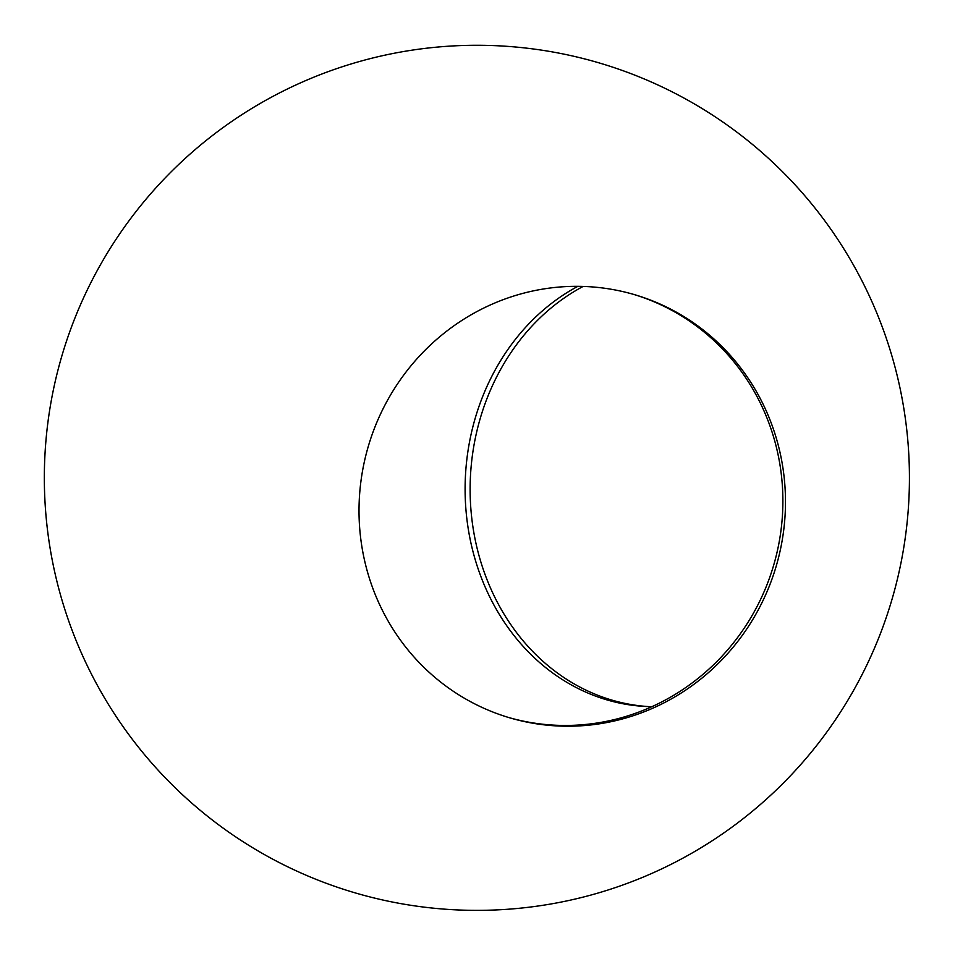 <?xml version="1.0" encoding="UTF-8"?>
<svg xmlns="http://www.w3.org/2000/svg" width="955" height="955" viewBox="0 0 955 955"><rect width="100%" height="100%" fill="white"/><g stroke="black" fill="none" stroke-linecap="round" stroke-linejoin="round"><path stroke-width="1.43" d="M783.685 530.323A220.593 212.559 -73.4 0 1 544.625 724.905A220.593 212.559 -73.4 0 1 509.17 717.659A220.593 212.559 -73.4 0 1 360.811 482.227A220.593 212.559 -73.4 0 1 599.871 287.646A220.593 212.559 -73.4 0 1 635.326 294.892A220.593 212.559 -73.4 0 1 783.685 530.323M648.899 706.605A220.593 191.418 92.7 0 1 472.128 457.445A220.593 191.418 92.7 0 1 583.123 286.428M651.895 706.676A220.593 191.418 92.7 0 1 646.392 706.509A220.593 191.418 92.7 0 1 467.114 457.206A220.593 191.418 92.7 0 1 577.859 286.333M634.036 294.51A220.593 212.559 -73.4 0 1 781.095 529.548A220.593 212.559 -73.4 0 1 542.046 724.141A220.593 212.559 -73.4 0 1 507.881 717.277M47.75 423.602A432.543 432.543 0 0 0 422.671 906.952A432.543 432.543 0 0 0 906.02 532.031A432.543 432.543 0 0 0 525.775 48.048A432.543 432.543 0 0 0 47.75 423.602"/></g></svg>
